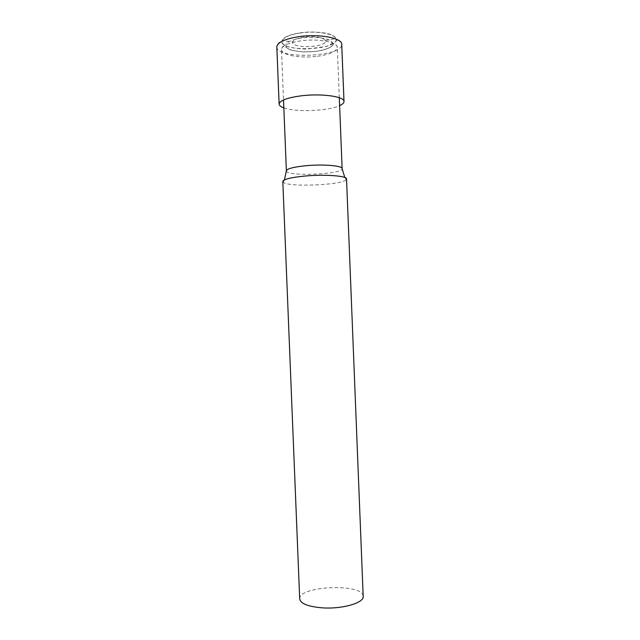 <?xml version="1.0" encoding="UTF-8"?>
<svg xmlns="http://www.w3.org/2000/svg" width="640" height="640" viewBox="0 0 640 640"><rect width="100%" height="100%" fill="white"/><g stroke="black" fill="none" stroke-linecap="round" stroke-linejoin="round"><path stroke-width="0.48" stroke-dasharray="3.2 2.4" d="M283.832 107.872C295.56 112.392 328.288 111.08 339.608 105.632M304.136 37.064C297.456 38.088 293.68 39.696 292.808 41.888C290.512 49.064 328.24 47.544 325.376 40.584C323.248 37.544 316.976 36.28 306.568 36.8L304.136 37.064M299.696 598.928C298.152 585.72 363.656 583.088 363.184 596.384M282.816 181.528L283.184 182.216C287.352 187.392 342.48 185.184 346.224 179.688L346.536 178.968M300.776 32.92C289.72 34.64 283.528 37.32 282.2 40.944C278.864 52.728 340.144 50.264 335.872 38.792C334.872 33.92 317.448 30.712 301.8 32.784L300.776 32.92M276.816 46.944C276.32 59.712 343.24 57.024 341.72 44.336C342.072 43.304 339.408 39.808 338.832 40.048C338.048 39.544 337.096 39.984 335.984 41.368L327.184 46.272L307.432 49.096C298.712 48.952 291.528 47.896 285.88 45.944L280.456 42.096C279.088 42.632 278.632 41.792 276.816 46.944M317.48 56.28C329.936 54.472 336.536 51.512 337.288 47.408C337.784 42.056 318.104 38.336 300.8 40.84C288.424 42.768 281.984 45.712 281.48 49.648C281.296 55.184 300.784 58.592 317.48 56.28M286.376 170.856C285.68 176.76 343.296 174.44 342.128 168.616M339.296 97.712L337.288 47.408C337.784 46.928 335.096 43.328 334.728 44.104C333.728 44.392 334.672 43.064 331.24 46.752C327.728 48.904 322.72 50.44 316.216 51.36C305.016 52.424 295.904 51.704 288.856 49.176C285.704 47.288 284.992 45.216 286.712 42.952C289.96 40.784 295.024 39.104 301.896 37.904C312.88 36.672 324.136 37.648 330.168 40.304C333.016 42.296 333.4 44.4 331.304 46.616C327.832 48.68 322.792 50.264 316.2 51.352L303.536 51.936C295.896 51.152 291.288 50.368 289.696 49.584L284.144 46.072C283.6 45.312 281.08 48.592 281.48 49.648L283.512 99.952M325.376 40.584L335.896 38.56C335.304 36.712 332.984 35.192 328.928 34C327.56 33.128 313.432 30.976 301.6 32.648C289.84 34.368 283.36 37.056 282.16 40.712L292.808 41.888M284.44 179.912L283.184 182.216M344.784 177.496L346.224 179.688"/><path stroke-width="0.96" d="M339.608 105.632C342.544 104.304 344.008 102.92 344 101.488C344.656 96.552 321.8 93.28 301.616 95.776C287.224 97.688 279.728 100.464 279.128 104.096C279.232 105.528 280.8 106.784 283.832 107.872M322.392 607.848C308.184 606.648 300.616 603.68 299.696 598.928L282.816 181.528C283.456 179.264 290.856 177.432 305.016 176.032C324.864 174.192 347.24 175.896 346.536 178.968L363.184 596.384C364.272 602.84 342.296 609.272 322.392 607.848M344 101.488L341.72 44.336C342.32 38.064 319.408 33.648 299.232 36.6C284.848 38.872 277.376 42.32 276.816 46.944L279.128 104.096M339.296 97.712L342.128 168.616C342.72 165.712 323.144 164.056 305.824 165.728C293.432 167 286.952 168.712 286.376 170.856L284.44 179.912M283.512 99.952L286.376 170.856M342.128 168.616L344.784 177.496"/></g></svg>
